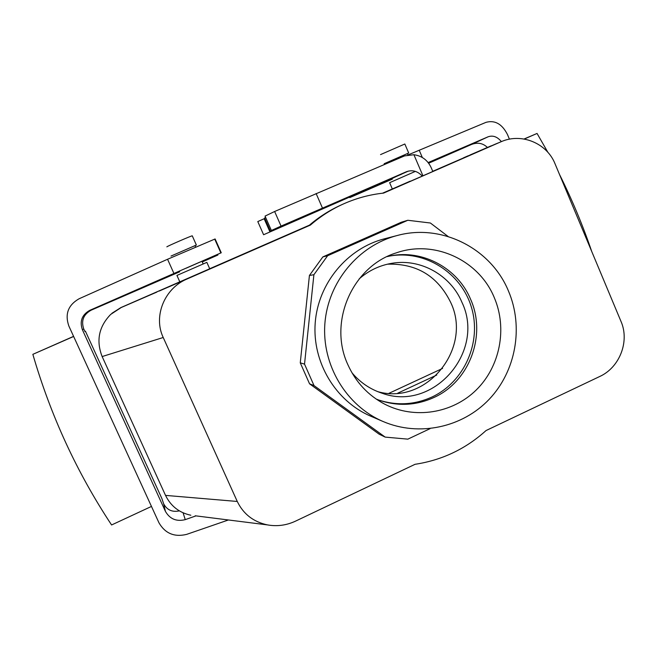 <?xml version="1.0" encoding="UTF-8"?>
<svg xmlns="http://www.w3.org/2000/svg" width="657" height="657" viewBox="0 0 657 657"><rect width="100%" height="100%" fill="white"/><g stroke="black" fill="none" stroke-linecap="round" stroke-linejoin="round"><path stroke-width="0.99" d="M347.914 364.775C327.9 322.168 352.39 266.184 396.434 252.822C434.548 239.411 479.158 260.328 494.327 297.728C507.491 328.557 500.059 366.606 476.226 390.003C452.435 413.434 414.592 419.56 384.797 404.211C368.142 395.424 355.848 382.275 347.914 364.775C327.9 322.168 352.39 266.184 396.434 252.822C434.548 239.411 479.158 260.328 494.327 297.728C507.491 328.557 500.059 366.606 476.226 390.003C452.435 413.434 414.592 419.56 384.797 404.211C368.142 395.424 355.848 382.275 347.914 364.775M470.593 299.272C457.847 268.368 423.067 249.274 390.389 255.902L387.104 256.608L390.389 255.902C423.067 249.274 457.847 268.368 470.593 299.272C486.812 335.169 469.517 381.684 433.776 397.567C469.517 381.684 486.812 335.169 470.593 299.272M376.157 399.045L379.294 400.244C397.838 406.478 415.996 405.583 433.776 397.567C415.996 405.583 397.838 406.478 379.294 400.244L376.157 399.045M448.14 236.512L430.392 223.01L407.808 220.276L327.629 255.729L313.898 274.716L304.528 364.126L314.021 385.585L385.166 437.102L407.833 439.147L430.105 428.643L407.833 439.147L385.166 437.102L379.122 434.17L385.166 437.102L314.021 385.585L304.528 364.126L300.265 362.836L309.546 383.803L314.021 385.585L309.546 383.803L379.122 434.17L309.546 383.803L300.265 362.836L304.528 364.126L313.898 274.716L327.629 255.729L322.842 256.912L309.422 275.472L300.265 362.836L309.422 275.472L313.898 274.716L309.422 275.472L322.842 256.912L327.629 255.729L407.808 220.276L430.392 223.01L448.14 236.512M384.501 238.795C347.29 248.305 318.202 283.241 315.22 322.718C312.132 362.196 335.538 401.156 370.86 416.251L383.146 421.531C346.173 405.739 321.651 364.873 324.895 323.466C328.024 282.042 358.5 245.406 397.452 235.452C441.923 223.298 491.206 248.609 508.543 291.215C523.801 327.112 515.926 371.172 489.128 399.357C462.356 427.535 419.01 436.93 383.146 421.531C346.173 405.739 321.651 364.873 324.895 323.466C328.024 282.042 358.5 245.406 397.452 235.452C441.923 223.298 491.206 248.609 508.543 291.215C523.801 327.112 515.926 371.172 489.128 399.357C462.356 427.535 419.01 436.93 383.146 421.531L370.86 416.251C335.538 401.156 312.132 362.196 315.22 322.718C318.202 283.241 347.29 248.305 384.501 238.795L397.452 235.452L384.501 238.795M497.973 143.029L383.261 193.125L497.973 143.029M168.356 287.093L308.897 225.622L168.356 287.093M180.618 281.787L308.683 225.811L180.618 281.787M496.273 143.727L383.589 193.092C369.291 194.62 355.536 198.406 342.33 204.442C355.536 198.406 369.291 194.62 383.589 193.092L501.217 141.682C521.502 132.648 546.936 143.234 555.034 163.782L620.988 321.396C629.8 341.295 619.715 367.468 599.66 376.527L486.032 430.557C465.739 448.92 442.079 460.171 415.06 464.302C442.079 460.171 465.739 448.92 486.032 430.557L599.66 376.527C619.715 367.468 629.8 341.295 620.988 321.396L555.034 163.782C546.936 143.234 521.502 132.648 501.217 141.682L432.733 171.288L496.273 143.727M308.872 225.638L159.224 291.051L308.872 225.638M380.543 154.6L404.835 144.006L408.695 153.007L384.419 163.601L408.695 153.007L404.835 144.006L380.543 154.6M385.519 163.306L384.14 163.79L385.519 163.306M385.733 163.035L407.356 153.598L407.898 154.871L407.356 153.598L385.733 163.035M389.979 182.531L415.38 171.387L389.979 182.531M410.214 181.16L392.328 188.961L410.214 181.16M192.279 235.855L192.271 235.847C192.624 235.181 165.925 246.769 166.886 246.868C165.925 246.769 192.624 235.181 192.271 235.847L196.377 245.036L171.009 256.066L196.353 245.069L192.279 235.855M195.047 245.751L196.353 245.069L195.047 245.751M194.998 245.644L172.397 255.466L194.989 245.636L195.614 247.016L194.989 245.636M206.856 262.373L176.93 275.431L179.813 281.845L209.714 268.779L179.813 281.845L176.93 275.431L206.856 262.373L209.714 268.779L206.856 262.373M121.216 307.517L110.696 314.407C98.821 326.685 95.971 340.728 102.147 356.554L165.531 495.394L237.267 501.463C243.394 514.103 253.462 521.913 267.465 524.902C277.098 526.61 286.444 525.362 295.51 521.149L415.06 464.302L295.51 521.149C286.444 525.362 277.098 526.61 267.465 524.902C253.462 521.913 243.394 514.103 237.267 501.463L163.223 337.501C153.065 316.288 164.513 288.283 187.031 279.003L310.391 225.088C320.115 216.662 330.758 209.772 342.33 204.442L340.326 205.362C328.853 210.651 318.3 217.475 308.659 225.827L183.344 280.605L310.391 225.088C320.115 216.662 330.758 209.772 342.33 204.442L340.326 205.362C328.853 210.651 318.3 217.475 308.659 225.827L187.031 279.003C164.513 288.283 153.065 316.288 163.223 337.501L237.267 501.463L165.531 495.394C170.779 506.112 179.221 512.731 190.85 515.236C179.221 512.731 170.779 506.112 165.531 495.394L102.147 356.554L163.223 337.501L102.147 356.554C95.971 340.728 98.821 326.685 110.696 314.407L121.216 307.517L156.809 292.102L121.028 307.517L110.696 314.407L121.028 307.517L179.804 281.828L121.216 307.517M111.953 313.258L120.97 307.525L111.953 313.258M209.698 268.746L309.447 225.154L209.706 268.762M382.53 193.207L392.328 188.945L382.53 193.207M388.977 393.305L442.58 368.413L388.977 393.305M397.731 393.182L436.757 375.04L397.731 393.182M195.219 515.786L267.465 524.902L195.219 515.786M450.727 302.499C437.726 276.088 416.628 263.317 387.433 264.18C416.628 263.317 437.726 276.088 450.727 302.499C472.843 348.44 426.508 405.689 377.635 391.613C426.508 405.689 472.843 348.44 450.727 302.499M431.928 397.042C464.417 381.988 481.926 342.133 471.504 307.55C461.411 272.869 424.98 249.635 389.585 256.066C424.98 249.635 461.411 272.869 471.504 307.55C481.926 342.133 464.417 381.988 431.928 397.042C414.526 404.893 396.729 405.862 378.522 399.965C396.729 405.862 414.526 404.893 431.928 397.042M359.157 278.897C368.7 270.561 379.631 265.354 391.958 263.285C420.677 258.283 450.751 275.275 461.945 302.327C485.769 351.659 433.267 412.185 381.972 393.19C370.105 389.256 360.093 382.44 351.938 372.741C360.093 382.44 370.105 389.256 381.972 393.19C433.267 412.185 485.769 351.659 461.945 302.327C450.751 275.275 420.677 258.283 391.958 263.285C379.631 265.354 368.7 270.561 359.157 278.897M401.271 222.247L322.842 256.912L401.271 222.247L407.808 220.276L401.271 222.247M228.406 519.974L186.613 534.387C174.376 537.327 165.153 533.459 158.961 522.8L68.845 326.003C64.731 314.12 68.147 305.045 79.095 298.763L167.56 259.26L215.11 238.959L221.253 252.764L186.251 268.163M214.716 239.091L220.867 252.92L221.253 252.764M179.353 510.867C172.306 512.394 167.075 510.046 163.667 503.829L161.877 498.532L85.41 331.177L84.925 331.522L83.743 328.935L82.404 329.765L165.424 511.384C169.867 519.038 176.478 521.789 185.249 519.638L195.983 515.876M73.633 336.474L32.85 354.337L73.584 336.359M84.876 331.407L85.41 331.177M32.85 354.337C50.753 415.815 77 472.695 111.583 524.968L151.463 506.432M220.867 252.92L89.812 310.318C81.944 314.769 79.481 321.257 82.404 329.765M83.743 328.935C80.975 320.706 83.439 314.457 91.151 310.186L179.714 271.784M202.274 261.954L217.878 255.039L202.184 261.749M179.632 271.612L175.329 273.484L179.501 271.316M202.06 261.47L215.282 255.409M202.003 261.338L215.365 255.581M408.391 154.781L486.008 122.342C494.943 119.919 502.104 123.992 507.475 134.545L509.43 139.177M547.913 152.367L537.056 133.445L524.056 139.005M591.743 251.508C582.743 225.162 571.984 199.441 559.46 174.351M392.139 178.679L376.354 185.405M401.665 174.154L376.978 184.921L408.424 171.083M392.073 178.532L376.362 185.414M392.336 179.131L349.779 197.609L392.262 178.967M487.42 147.447C482.928 143.144 477.623 142.15 471.512 144.458L428.651 163.232M428.134 162.558L488.151 136.779C492.955 135.128 497.357 136.738 501.381 141.616M537.056 133.445L524.261 139.046M392.057 178.499L263.597 234.738L257.79 221.573L264.82 218.436M263.597 234.738L303.674 217.204L270.561 231.461L317.052 210.7L271.382 230.484L281.048 226.098L274.634 211.497L265.042 216.104L271.374 230.476M422.254 176.076C417.581 171.066 412.292 169.621 406.404 171.748L281.048 226.098M270.561 231.461L264.615 217.968L265.642 217.459M432.807 171.469L431.164 167.625C427.658 160.152 421.901 155.849 413.91 154.724L404.556 155.906L274.634 211.497M413.91 154.724L422.927 175.78M316.116 193.519L322.464 208.064M500.191 142.117L500.733 141.887L500.191 142.117M91.151 310.186L89.812 310.318M183.089 512.805L185.249 519.638M163.667 503.829L165.424 511.384M173.859 273.296L167.56 259.26M471.512 144.458L488.151 136.779M422.328 157.508L419.199 150.19M269.961 231.929L264.139 218.732M406.404 171.748L392.426 178.334M271.801 230.328L272.006 230.804M381.717 402.544L384.797 404.211L381.717 402.544M389.634 182.695L392.328 188.961L389.634 182.695M469.903 155.044L491.14 145.838L469.903 155.044M201.929 261.182L203.161 263.933L201.929 261.182M468.408 155.693L463.497 157.82L468.408 155.693M217.59 254.399L217.878 255.039M349.598 197.182L349.779 197.601"/></g></svg>
